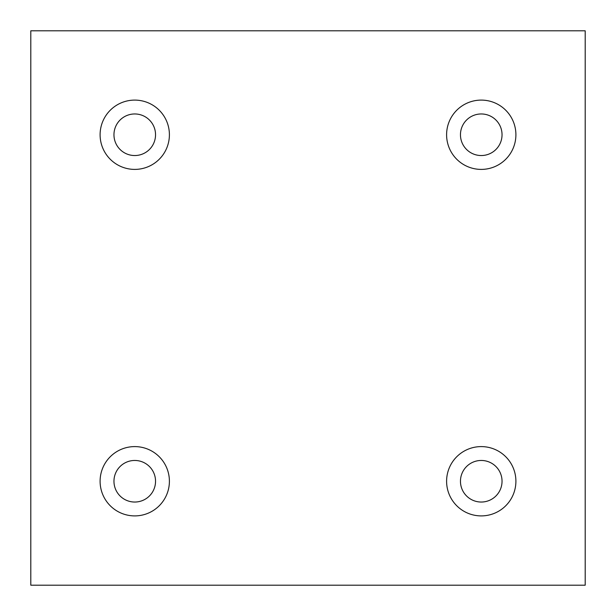 <?xml version="1.0" encoding="UTF-8"?>
<svg xmlns="http://www.w3.org/2000/svg" width="616" height="616" viewBox="0 0 616 616"><rect width="100%" height="100%" fill="white"/><g stroke="black" fill="none" stroke-linecap="round" stroke-linejoin="round"><path stroke-width="0.46" stroke-dasharray="3.08 2.31" d="M460.46 481.25A20.79 20.79 0 0 0 481.25 502.04A20.79 20.79 0 0 0 502.04 481.25A20.79 20.79 0 0 0 481.25 460.46A20.79 20.79 0 0 0 460.46 481.25M113.96 481.25A20.79 20.79 0 0 0 134.75 502.04A20.79 20.79 0 0 0 155.54 481.25A20.79 20.79 0 0 0 134.75 460.46A20.79 20.79 0 0 0 113.96 481.25M460.46 134.75A20.79 20.79 0 0 0 481.25 155.54A20.79 20.79 0 0 0 502.04 134.75A20.79 20.79 0 0 0 481.25 113.96A20.79 20.79 0 0 0 460.46 134.75M113.96 134.75A20.79 20.79 0 0 0 134.75 155.54A20.79 20.79 0 0 0 155.54 134.75A20.79 20.79 0 0 0 134.75 113.96A20.79 20.79 0 0 0 113.96 134.75M30.8 30.8L30.8 585.2L585.2 585.2L585.2 30.8L30.8 30.8"/><path stroke-width="0.92" d="M460.46 481.25A20.79 20.79 0 0 0 481.25 502.04A20.79 20.79 0 0 0 502.04 481.25A20.79 20.79 0 0 0 481.25 460.46A20.79 20.79 0 0 0 460.46 481.25M446.6 481.25A34.65 34.65 0 0 0 481.25 515.9A34.65 34.65 0 0 0 515.9 481.25A34.65 34.65 0 0 0 481.25 446.6A34.65 34.65 0 0 0 446.6 481.25M113.96 481.25A20.79 20.79 0 0 0 134.75 502.04A20.79 20.79 0 0 0 155.54 481.25A20.79 20.79 0 0 0 134.75 460.46A20.79 20.79 0 0 0 113.96 481.25M100.1 481.25A34.65 34.65 0 0 0 134.75 515.9A34.65 34.65 0 0 0 169.4 481.25A34.65 34.65 0 0 0 134.75 446.6A34.65 34.65 0 0 0 100.1 481.25M460.46 134.75A20.79 20.79 0 0 0 481.25 155.54A20.79 20.79 0 0 0 502.04 134.75A20.79 20.79 0 0 0 481.25 113.96A20.79 20.79 0 0 0 460.46 134.75M446.6 134.75A34.65 34.65 0 0 0 481.25 169.4A34.65 34.65 0 0 0 515.9 134.75A34.65 34.65 0 0 0 481.25 100.1A34.65 34.65 0 0 0 446.6 134.75M113.96 134.75A20.79 20.79 0 0 0 134.75 155.54A20.79 20.79 0 0 0 155.54 134.75A20.79 20.79 0 0 0 134.75 113.96A20.79 20.79 0 0 0 113.96 134.75M100.1 134.75A34.65 34.65 0 0 0 134.75 169.4A34.65 34.65 0 0 0 169.4 134.75A34.65 34.65 0 0 0 134.75 100.1A34.65 34.65 0 0 0 100.1 134.75M30.8 30.8L30.8 585.2L585.2 585.2L585.2 30.8L30.8 30.8"/></g></svg>
